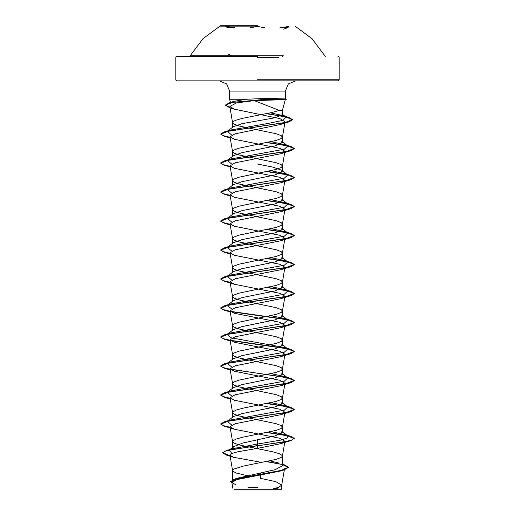 <?xml version="1.0" encoding="UTF-8"?>
<svg xmlns="http://www.w3.org/2000/svg" width="515" height="515" viewBox="0 0 515 515"><rect width="100%" height="100%" fill="white"/><g stroke="black" fill="none" stroke-linecap="round" stroke-linejoin="round"><path stroke-width="0.77" d="M257.5 26.111L219.982 26.111L257.5 26.111M257.5 25.75L219.982 25.75L257.5 25.75M235.052 27.823L226.194 26.477L227.591 27.816M264.961 27.816L257.5 26.477L250.052 27.823M282.252 27.855L289.488 26.967M267.465 55.807L273.388 55.807M283.353 55.807L190.19 55.807L232.027 56.019M241.567 55.807L247.593 55.807M257.5 56.38L176.928 56.38L257.5 56.38M234.46 489.25L280.54 489.25L274.971 488.471M230.746 103.541L229.6 99.253L246.479 99.253L229.6 99.253L229.6 91.091L226.664 83.926L219.39 80.881L338.072 80.881L257.5 80.881L295.61 80.881L288.336 83.926L285.4 91.091L229.6 91.091L285.4 91.091L285.4 98.938M229.993 107.564L225.454 105.086L229.42 102.755L234.016 101.352L246.479 99.253L266.075 98.346L285.387 98.938L284.402 99.376L285.143 99.685L254.294 100.631L279.336 110.41L282.413 110.41L279.336 110.41L272.139 112.444L242.861 118.244L235.928 120.175L233.81 121.141L232.587 122.596L233.81 124.044L238.986 125.975L276.014 133.707L281.19 135.638L282.413 137.087L281.19 138.541L276.014 140.473L238.986 148.204L233.81 150.135L232.587 151.584L233.81 153.039L238.986 154.97L276.014 162.701L281.19 164.633L282.413 166.081L281.19 167.536L276.014 169.467L238.986 177.199L233.81 179.13L232.587 180.578L233.81 182.033L238.986 183.964L276.014 191.696L281.19 193.627L282.413 195.076L281.19 196.53L276.014 198.462L238.986 206.193L233.81 208.124L232.587 209.573L233.81 211.028L238.986 212.959L276.014 220.69L281.19 222.622L282.413 224.07L281.19 225.525L276.014 227.456L238.986 235.188L233.81 237.119L232.587 238.567L233.81 240.016L238.986 241.953L276.014 249.685L281.19 251.616L282.413 253.065L281.19 254.513L276.014 256.451L238.986 264.182L233.81 266.113L232.587 267.562L233.81 269.01L238.986 270.948L276.014 278.679L281.19 280.611L282.413 282.059L281.19 283.507L276.014 285.445L238.986 293.177L233.81 295.108L232.587 296.556L233.81 298.005L238.986 299.942L276.014 307.674L281.19 309.605L282.413 311.054L281.19 312.502L276.014 314.44L238.986 322.171L233.81 324.102L232.587 325.551L233.81 326.999L238.986 328.937L276.014 336.668L281.19 338.6L282.413 340.048L281.19 341.497L276.014 343.434L238.986 351.166L233.81 353.097L232.587 354.545L233.81 355.994L238.986 357.925L276.014 365.663L281.19 367.594L282.413 369.043L281.19 370.491L276.014 372.422L238.986 380.16L233.81 382.091L232.587 383.54L233.81 384.988L238.986 386.92L276.014 394.651L281.19 396.589L282.413 398.037L281.19 399.486L276.014 401.417L242.861 408.183L235.928 410.12L232.728 412.052L232.728 413.017L233.81 413.983L238.986 415.914L276.014 423.645L281.19 425.583L282.413 427.032L281.19 428.48L276.014 430.411L242.861 437.177L235.928 439.115L232.728 441.046L232.728 442.012L233.81 442.977L238.986 444.909L272.139 451.674L279.072 453.606L282.272 455.543L282.272 456.509L281.19 457.475L276.014 459.406L242.861 466.172L233.81 469.075L232.728 470.041L232.728 471.006L235.928 472.937L251.281 476.607M232.587 470.523L232.587 481.351L237.505 478.19L275.107 469.686L282.413 465.792L281.396 464.208M232.587 441.529L232.587 448.269L233.61 446.679L242.539 443.1L275.126 435.877L282.413 432.259L281.699 431.164L287.763 435.909L284.422 434.448L270.98 431.641M232.587 412.534L232.587 417.762L233.301 416.667L242.108 413.584L275.107 406.889L282.413 403.264L281.699 402.17M232.587 383.54L232.587 388.767L233.301 387.673L242.089 384.596L275.113 377.894L282.413 374.27L281.692 373.175M232.587 354.545L232.587 359.773L233.308 358.678L242.089 355.601L275.119 348.9L282.413 345.275L281.699 344.181L287.763 348.925L284.415 347.464L230.643 337.692L227.237 334.428L233.295 329.677M232.587 325.551L232.587 330.778L233.301 329.684L242.114 326.6L275.113 319.905L282.413 316.281L281.699 315.186L287.763 319.937L284.415 318.476L270.98 315.663M232.587 296.556L232.587 301.784L233.301 300.689L242.089 297.612L275.113 290.911L282.413 287.286L281.699 286.192L287.763 290.943L284.422 289.482L270.98 286.668M232.587 267.562L232.587 272.789L233.308 271.695L242.089 268.618L275.119 261.916L282.413 258.292L281.692 257.197M232.587 238.567L232.587 243.795L233.301 242.7L242.114 239.617L275.113 232.922L282.413 229.297L281.699 228.203L287.763 232.954L284.415 231.493L270.98 228.679M232.587 209.573L232.587 214.8L233.295 213.706L242.089 210.635L275.107 203.927L282.413 200.303L281.699 199.208L287.763 203.959L284.415 202.498L270.98 199.685M232.587 180.578L232.587 185.806L233.308 184.711L242.089 181.634L275.119 174.933L282.413 171.308L281.692 170.214L272.911 167.137L257.5 164.06M232.587 151.584L232.587 156.811L233.301 155.717L242.102 152.64L275.113 145.938L282.413 142.314L281.699 141.226M232.587 122.596L232.587 127.817L233.301 126.722L242.082 123.652L275.107 117.735L282.394 114.678L281.892 113.892L285.967 117.06L282.329 115.476L270.427 112.83M267.948 489.25L281.711 489.25L271.965 489.25L278.937 487.164L281.699 485.079L284.512 468.695L280.482 471.013L236.932 479.587L231.898 482.516L236.05 484.93M271.965 489.25L244.471 489.25M281.699 485.079L275.763 481.641L260.622 478.351L260.738 472.925M257.5 439.507L257.5 444.046L232.439 448.719L229.902 449.724M233.604 446.672L229.201 450.168L232.072 453.387M270.027 460.841L278.364 462.921M281.776 464.498L282.413 465.792L282.413 456.026M287.763 435.909L287.383 437.943L281.293 439.977L257.5 444.046L257.5 445.636L226.136 450.664L222.699 452.717L230.044 455.794M266.892 461.492L284.666 464.929L288.355 467.195L282.188 470.182L234.537 479.156L230.585 481.66L232.007 483.173M284.666 441.799L280.765 443.698L257.5 448.365L257.5 445.874L290.782 440.647L294.252 438.387L291.451 440.196L283.488 442.012L232.658 449.415L225.261 451.185L222.699 452.955L226.478 455.138L230.089 456.045M266.204 461.627L282.329 464.53L288.355 467.433L284.222 469.867L236.243 478.892L230.585 481.66M257.5 448.365L237.743 451.777L231.859 453.477L229.941 455.183L233.643 457.294L260.97 462.29M254.294 100.631L236.456 102.91L229.825 106.496L234.364 109.193L279.954 118.662L285.046 121.823L282.4 137.235M284.37 122.763L280.475 124.527L235.13 133.823L230.044 136.81L234.228 139.262L279.78 148.294L284.956 151.307L282.4 166.229M284.673 151.854L280.765 153.76L235.201 162.792L230.038 165.804L234.222 168.257L279.806 177.289L284.956 180.302L282.4 195.224M284.666 180.849L280.772 182.754L235.207 191.786L230.051 194.799L234.228 197.251L279.8 206.283L284.962 209.296L282.4 224.218M284.673 209.843L280.772 211.749L235.207 220.78L230.044 223.793L234.222 226.246L279.78 235.271L284.956 238.291L282.4 253.213M284.673 238.838L280.765 240.743L235.201 249.775L230.038 252.788L234.222 255.234L279.8 264.272L284.956 267.285L282.4 282.207M284.666 267.832L280.772 269.738L235.207 278.77L230.051 281.782L234.228 284.235L279.806 293.267L284.962 296.28L282.4 311.202M284.673 296.827L280.778 298.726L235.207 307.764L230.044 310.777L234.222 313.223L279.78 322.255L284.956 325.274L282.4 340.196M284.673 325.821L280.765 327.72L235.207 336.759L230.038 339.771L234.222 342.218L279.793 351.256L284.956 354.269L282.4 369.191M284.666 354.816L280.765 356.715L235.207 365.753L230.051 368.766L234.228 371.212L279.806 380.25L284.962 383.263L282.4 398.185M284.666 383.81L280.778 385.709L235.207 394.748L230.051 397.76L234.222 400.207L279.787 409.238L284.956 412.251L282.4 427.18M284.673 412.798L280.765 414.704L235.207 423.736L230.038 426.748L234.228 429.201L279.787 438.233L284.956 441.246L282.4 456.174M231.737 424.984L227.237 421.412L233.295 416.661M228.003 420.942L230.585 419.95L284.357 410.178L287.763 406.914L284.415 405.453L270.98 402.646M231.737 395.99L227.237 392.417L233.295 387.66M227.366 392.327L230.585 390.956L284.351 381.184L287.763 377.926L284.422 376.465L270.98 373.652M231.731 366.995L227.237 363.429L233.295 358.672M228.003 362.953L230.578 361.968L284.357 352.189L287.763 348.925M227.366 334.338L230.585 332.967L284.357 323.195L287.763 319.937M231.737 309.013L227.237 305.44L233.295 300.683M228.003 304.964L230.585 303.979L284.351 294.2L287.763 290.943M231.731 280.012L227.237 276.446L233.301 271.688M228.003 275.969L230.585 274.984L284.357 265.206L287.763 261.948L284.415 260.487L270.98 257.674M231.737 251.024L227.237 247.451L233.295 242.694M228.003 246.975L230.585 245.99L284.351 236.211L287.763 232.954M231.737 222.029L227.237 218.457L233.295 213.699M227.366 218.36L230.578 216.995L284.357 207.217L287.763 203.959M231.731 193.035L227.237 189.462L233.301 184.705M228.003 188.986L230.585 188.001L284.357 178.222L287.763 174.965L284.415 173.504L270.98 170.69M231.737 164.04L227.237 160.468L233.295 155.71M228.003 159.991L230.585 159.006L284.351 149.228L287.763 145.97L284.422 144.509L270.98 141.696M231.737 135.046L227.237 131.473L233.295 126.716M228.003 130.997L230.585 130.012L267.626 123.536L283.044 120.298L285.967 117.06M294.252 438.387L290.782 436.366L287.216 435.484M286.997 435.439L267.388 432.394M230.128 427.263L223.175 425.577L220.748 423.89L224.225 421.869L286.173 412.509L294.252 409.393L290.782 407.371L287.216 406.49M286.997 406.444L267.388 403.4M230.128 398.269L223.169 396.582L220.748 394.896L224.218 392.874L286.173 383.514L294.252 380.398L290.782 378.377L287.216 377.495M286.997 377.45L230.327 369.313M230.128 369.274L223.175 367.588L220.748 365.901L224.218 363.88L286.173 354.526L294.252 351.404L290.775 349.382L287.216 348.501M286.997 348.455L230.327 340.318M230.128 340.28L223.175 338.593L220.748 336.907L224.218 334.885L286.179 325.532L294.252 322.409L290.782 320.388L287.216 319.506M286.997 319.461L230.34 311.324M230.128 311.285L223.169 309.599L220.748 307.912L224.218 305.891L286.173 296.537L294.252 293.415L290.782 291.393L287.216 290.512M286.997 290.466L267.388 287.428M230.128 282.291L223.175 280.604L220.748 278.918L224.225 276.896L286.173 267.543L294.252 264.42L290.782 262.399L287.216 261.517M286.997 261.472L267.388 258.433M230.128 253.296L223.169 251.61L220.748 249.923L224.218 247.902L286.173 238.548L294.252 235.426L290.782 233.404L287.216 232.523M286.997 232.477L267.388 229.439M230.128 224.302L223.175 222.615L220.748 220.929L224.218 218.907L286.173 209.554L294.252 206.438L290.775 204.41L287.216 203.528M286.997 203.483L267.388 200.444M230.128 195.307L223.175 193.621L220.748 191.934L224.218 189.913L286.179 180.559L294.252 177.437L290.782 175.415L287.216 174.534M286.997 174.488L267.388 171.45M230.128 166.313L223.169 164.626L220.748 162.94L224.218 160.918L286.173 151.565L294.252 148.449L290.782 146.421L287.216 145.545M286.997 145.494L267.388 142.455M230.128 137.318L223.175 135.632L220.748 133.952L224.225 131.924L284.853 122.66L292.501 119.577L288.78 117.42L267.06 113.525M229.42 102.755L266.982 99.138L265.991 100.238M294.252 438.632L287.64 435.819L266.654 432.542M230.166 427.508L224.218 426.15L220.748 424.135L228.821 421.013L290.782 411.659L294.252 409.637L287.64 406.824L266.654 403.548M230.166 398.513L224.225 397.162L220.748 395.134L228.827 392.018L290.775 382.664L294.252 380.643L287.64 377.83L224.218 368.167L220.748 366.146L228.827 363.024L290.782 353.67L294.252 351.648L287.64 348.835L230.656 340.621M230.166 340.531L224.218 339.173L220.748 337.151L228.827 334.029L290.775 324.675L294.252 322.654L287.64 319.841L230.656 311.627M230.166 311.536L224.225 310.178L220.748 308.157L228.827 305.034L290.782 295.681L294.252 293.659L287.64 290.846L266.654 287.57M230.166 282.542L224.218 281.184L220.748 279.162L228.821 276.04L290.782 266.686L294.252 264.665L287.64 261.852L266.654 258.575M230.166 253.547L224.225 252.189L220.748 250.168L228.827 247.046L290.775 237.692L294.252 235.67L287.64 232.857L266.654 229.581M230.166 224.553L224.218 223.195L220.748 221.173L228.827 218.051L290.782 208.697L294.252 206.676L287.64 203.863L266.654 200.586M230.166 195.558L224.218 194.2L220.748 192.179L228.827 189.063L290.775 179.703L294.252 177.681L287.64 174.868L266.654 171.598M230.166 166.564L224.225 165.206L220.748 163.184L228.827 160.062L290.782 150.708L294.252 148.687L287.64 145.874L266.654 142.604M230.166 137.569L224.218 136.211L220.748 134.19L228.621 131.113L289.031 121.881L292.501 119.815L285.741 116.886M285.709 116.879L266.345 113.667M230.038 107.815L225.454 105.33L231.827 102.356L266.982 99.376L284.402 99.376M257.5 80.881L176.928 80.881L257.5 80.881M284.512 99.138L266.982 99.138L266.075 98.346M225.499 26.967L232.741 27.862M287.396 27.823L288.793 26.477L279.948 27.816M278.982 57.48L257.5 57.48M257.5 79.78L339.173 79.78L257.5 79.78M189.224 56.38L190.19 55.807L202.974 38.683L219.982 26.111M325.776 56.38L324.811 55.807L312.026 38.683L295.018 26.111M338.072 80.881L338.857 80.552L339.173 79.78L339.173 57.48L338.857 56.708L338.072 56.38M282.413 114.678L282.413 110.41L285.31 99.601M282.413 432.259L282.413 427.032M282.413 403.264L282.413 398.037M282.413 374.27L282.413 369.043M282.413 345.275L282.413 340.048M282.413 316.281L282.413 311.054M282.413 287.286L282.413 282.059M282.413 258.292L282.413 253.065M282.413 229.297L282.413 224.07M282.413 200.303L282.413 195.076M282.413 171.308L282.413 166.081M282.413 142.314L282.413 137.087M176.928 80.881L176.143 80.552L175.827 79.78L175.827 57.48L176.143 56.708L176.928 56.38M231.892 482.516L233.05 489.25M281.711 489.25L281.711 484.93M237.505 478.184L234.537 479.156M232.439 448.719L226.136 450.664M226.478 455.138L233.643 457.301M284.222 469.867L280.482 471.013M229.812 106.502L232.6 122.737M230.038 136.81L232.6 151.732M230.038 165.804L232.6 180.726M230.038 194.799L232.6 209.721M230.038 223.793L232.6 238.715M230.038 252.788L232.6 267.71M230.038 281.782L232.6 296.704M230.038 310.777L232.6 325.699M230.038 339.771L232.6 354.693M230.038 368.766L232.6 383.688M230.038 397.76L232.6 412.682M230.038 426.755L232.6 441.677M229.941 455.183L232.6 470.671M284.422 434.448L290.782 436.366M230.585 419.95L224.225 421.869M284.415 405.453L290.782 407.371M230.585 390.956L224.218 392.874M284.422 376.465L290.782 378.377M230.578 361.968L224.218 363.88M286.836 348.204L290.775 349.382M230.585 332.967L224.218 334.885M284.415 318.476L290.782 320.388M230.585 303.979L224.218 305.891M284.422 289.482L290.782 291.393M230.585 274.984L224.225 276.896M284.415 260.487L290.782 262.399M230.585 245.99L224.218 247.902M284.415 231.493L290.782 233.404M230.578 216.995L224.218 218.907M286.836 203.232L290.775 204.41M230.585 188.001L224.218 189.913M284.415 173.504L290.782 175.415M230.585 159.006L224.218 160.918M284.422 144.509L290.782 146.421M230.585 130.012L224.225 131.924M284.956 116.281L288.78 117.42M287.763 406.914L281.705 402.164M287.763 377.926L281.699 373.163M287.763 261.948L281.699 257.191M287.763 174.965L281.699 170.208M287.763 145.97L281.705 141.213M234.364 109.193L229.117 107.545M280.475 124.527L289.031 121.881M230.25 138.026L224.218 136.211M280.765 153.76L290.782 150.708M230.25 167.021L224.225 165.206M280.772 182.754L290.775 179.703M230.25 196.015L224.218 194.2M280.772 211.749L290.782 208.697M230.25 225.01L224.218 223.195M280.765 240.743L290.775 237.692M230.25 254.004L224.225 252.189M280.772 269.738L290.782 266.686M234.228 284.235L224.218 281.184M280.778 298.726L290.782 295.681M230.25 311.987L224.225 310.178M280.765 327.727L290.775 324.675M230.25 340.981L224.218 339.173M280.765 356.721L290.782 353.67M230.25 369.976L224.218 368.167M280.778 385.709L290.775 382.664M230.25 398.971L224.225 397.162M280.765 414.71L290.782 411.659M234.228 429.201L224.218 426.15M280.765 443.705L290.782 440.647M285.239 98.854L286.295 99.376L285.143 99.685M257.5 487.428L248.32 487.718M283.392 55.807L282.317 56.38M231.602 55.807L227.984 54.011M283.572 29.181L287.364 27.829M222.931 25.75L222.48 25.75"/></g></svg>
